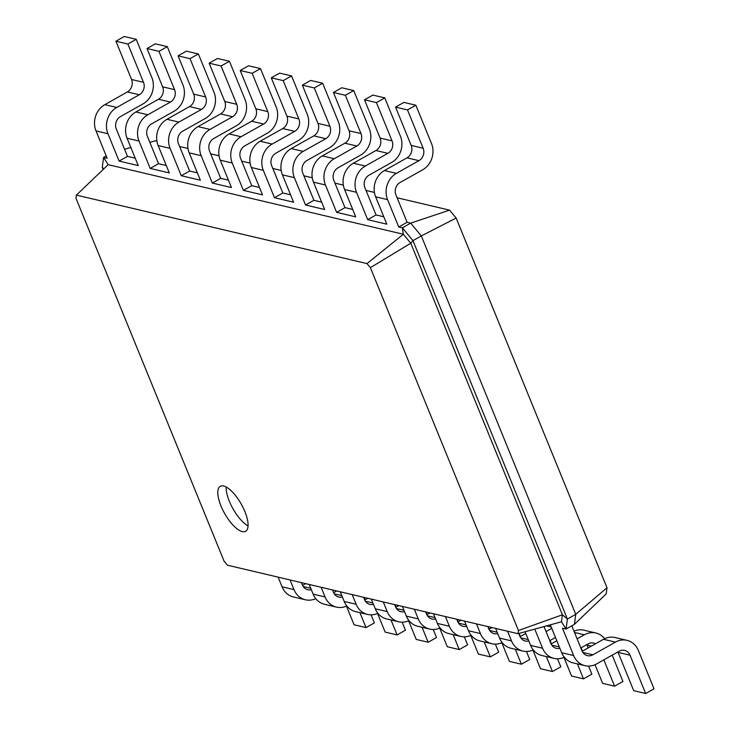 <?xml version="1.0" encoding="UTF-8"?>
<svg xmlns="http://www.w3.org/2000/svg" width="730" height="730" viewBox="0 0 730 730"><rect width="100%" height="100%" fill="white"/><g stroke="black" fill="none" stroke-linecap="round" stroke-linejoin="round"><path stroke-width="1.09" d="M149.823 142.332L155.399 140.799L156.913 141.164M179.617 146.511L187.984 148.482M210.687 153.838L219.055 155.809M241.758 161.157L250.125 163.128M272.828 168.484L281.196 170.455M303.899 175.802L312.267 177.773M334.97 183.13L343.337 185.101M366.04 190.448L374.408 192.419M397.111 197.775L449.58 210.14L456.14 218.042L607.004 587.732L606.192 593.901L574.428 624.332L566.069 629.032L562.483 628.192L573.643 655.549L561.698 652.73L550.529 625.373L549.361 625.099M130.871 147.524L124.565 149.249M449.58 210.14L410.698 223.125L421.32 235.927L575.751 614.341L574.428 624.332M407.112 222.276L395.943 194.919A9.289 8.167 -76.7 0 1 400.122 182.482L422.688 169.78A19.61 17.246 103.3 0 0 431.494 143.518L415.863 105.22L407.504 109.929L423.135 148.226A9.289 8.167 -76.7 0 1 418.965 160.664L396.399 173.366A19.61 17.246 103.3 0 0 387.584 199.628L398.753 226.984L407.112 222.276L410.698 223.125L402.339 227.824L412.961 240.635L567.392 619.049L566.069 629.032L561.48 621.777L518.026 633.686L227.431 565.193L224.064 561.133L75.984 198.277L76.404 195.111L366.998 263.594L370.375 267.664L518.446 630.51L518.026 633.686M376.041 214.958L364.872 187.601A9.289 8.167 -76.7 0 1 369.051 175.163L391.618 162.462A19.61 17.246 103.3 0 0 400.423 136.2L384.792 97.902L376.434 102.602L392.065 140.899A9.289 8.167 -76.7 0 1 387.895 153.337L365.329 166.038A19.61 17.246 103.3 0 0 356.523 192.309L367.683 219.657L376.041 214.958L383.788 216.783M344.971 207.63L333.802 180.273A9.289 8.167 -76.7 0 1 337.981 167.836L360.547 155.134A19.61 17.246 103.3 0 0 369.353 128.872L353.721 90.575L345.363 95.283L360.994 133.581A9.289 8.167 -76.7 0 1 356.824 146.018L334.258 158.72A19.61 17.246 103.3 0 0 325.452 184.982L336.612 212.339L344.971 207.63L352.718 209.455M313.9 200.312L302.731 172.955A9.289 8.167 -76.7 0 1 306.91 160.518L329.476 147.816A19.61 17.246 103.3 0 0 338.282 121.554L322.651 83.256L314.292 87.956L329.923 126.254A9.289 8.167 -76.7 0 1 325.753 138.691L303.187 151.393A19.61 17.246 103.3 0 0 294.382 177.664L305.541 205.011L313.9 200.312L321.647 202.137M282.829 192.985L271.66 165.628A9.289 8.167 -76.7 0 1 275.84 153.19L298.406 140.489A19.61 17.246 103.3 0 0 307.211 114.227L291.58 75.929L283.222 80.638L298.853 118.935A9.289 8.167 -76.7 0 1 294.683 131.373L272.117 144.075A19.61 17.246 103.3 0 0 263.311 170.336L274.471 197.693L282.829 192.985L290.577 194.81M228.435 180.164L220.688 178.339L212.33 183.047L231.446 187.555L220.287 160.198A19.61 17.246 103.3 0 1 229.092 133.937L251.658 121.235A9.289 8.167 -76.7 0 0 255.838 108.788L240.207 70.5L248.565 65.791L260.51 68.611L276.141 106.908A19.61 17.246 103.3 0 1 267.335 133.17L244.769 145.872A9.289 8.167 -76.7 0 0 240.59 158.31L251.759 185.666L259.506 187.491M166.294 165.518L158.547 163.693L150.188 168.402L169.305 172.91L158.145 145.553A19.61 17.246 103.3 0 1 166.951 119.291L189.517 106.589A9.289 8.167 -76.7 0 0 193.696 94.143L178.065 55.854L186.424 51.146L198.368 53.965L214 92.263A19.61 17.246 103.3 0 1 205.194 118.525L182.628 131.227A9.289 8.167 -76.7 0 0 178.458 143.664L189.618 171.021L197.365 172.846M106.215 155.937L103.587 157.415L107.164 158.264L96.004 130.907A19.61 17.246 103.3 0 1 104.81 104.645L127.376 91.944A9.289 8.167 -76.7 0 0 131.555 79.497L115.924 41.208L124.282 36.5L136.227 39.32L151.858 77.617A19.61 17.246 103.3 0 1 143.053 103.879L120.486 116.581A9.289 8.167 -76.7 0 0 116.316 129.018L127.476 156.375L135.223 158.2M607.004 587.732L575.751 614.341L567.392 619.049L562.41 614.779L561.48 621.777M456.14 218.042L421.32 235.927L412.961 240.635L410.771 243.209L562.41 614.779L518.446 630.51M103.122 169.515L102.264 167.407L103.587 157.415L108.168 164.679L403.334 234.248L410.771 243.209L370.375 267.664M571.791 625.811L582.002 650.841A9.289 8.167 103.3 0 0 587.394 655.649A9.289 8.167 103.3 0 0 592.87 654.81L615.436 642.108A19.61 17.246 -76.7 0 1 627.006 640.347A19.61 17.246 -76.7 0 1 638.385 650.503L654.016 688.792L645.658 693.5L630.027 655.202A9.289 8.167 103.3 0 0 624.643 650.394A9.289 8.167 103.3 0 0 619.159 651.233L596.592 663.935A19.61 17.246 -76.7 0 1 585.022 665.696A19.61 17.246 -76.7 0 1 573.643 655.549M301.426 582.631L302.366 584.94A9.289 8.167 103.3 0 0 307.759 589.74A9.289 8.167 103.3 0 0 311.318 589.694M544.014 626.559L550.931 643.522A9.289 8.167 103.3 0 0 556.324 648.322A9.289 8.167 103.3 0 0 559.873 648.277M332.497 589.959L333.437 592.258A9.289 8.167 103.3 0 0 338.829 597.067A9.289 8.167 103.3 0 0 342.388 597.012M518.756 633.485L519.86 636.195A9.289 8.167 103.3 0 0 525.253 641.004A9.289 8.167 103.3 0 0 528.803 640.949M363.567 597.277L364.507 599.586A9.289 8.167 103.3 0 0 369.9 604.385A9.289 8.167 103.3 0 0 373.459 604.34M487.85 626.568L488.79 628.877A9.289 8.167 103.3 0 0 494.183 633.677A9.289 8.167 103.3 0 0 497.732 633.631M394.638 604.604L395.578 606.904A9.289 8.167 103.3 0 0 400.971 611.713A9.289 8.167 103.3 0 0 404.52 611.658M456.779 619.25L457.719 621.549A9.289 8.167 103.3 0 0 463.112 626.358A9.289 8.167 103.3 0 0 466.662 626.303M425.709 611.923L426.649 614.231A9.289 8.167 103.3 0 0 432.041 619.031A9.289 8.167 103.3 0 0 435.591 618.985M398.753 226.984L402.339 227.824L403.334 234.248L366.998 263.594M127.476 156.375L119.118 161.075L138.235 165.582L127.075 138.225L139.029 141.045L150.188 168.402M367.683 219.657L386.8 224.165L375.64 196.808L387.584 199.628M158.547 163.693L147.387 136.337A9.289 8.167 -76.7 0 1 151.557 123.899L174.123 111.197A19.61 17.246 103.3 0 0 182.929 84.935L167.298 46.638L158.948 51.346L174.57 89.644A9.289 8.167 -76.7 0 1 170.4 102.081L147.834 114.783A19.61 17.246 103.3 0 0 139.029 141.045M336.612 212.339L355.729 216.846L344.569 189.49L356.523 192.309M189.618 171.021L181.259 175.72L200.376 180.228L189.216 152.871L201.17 155.691L212.33 183.047M305.541 205.011L324.658 209.519L313.498 182.162L325.452 184.982M220.688 178.339L209.528 150.982A9.289 8.167 -76.7 0 1 213.698 138.545L236.264 125.843A19.61 17.246 103.3 0 0 245.07 99.581L229.439 61.283L221.081 65.992L236.712 104.29A9.289 8.167 -76.7 0 1 232.541 116.727L209.975 129.429A19.61 17.246 103.3 0 0 201.17 155.691M274.471 197.693L293.588 202.201L282.428 174.844L294.382 177.664M251.759 185.666L243.4 190.366L262.517 194.874L251.357 167.517L263.311 170.336M102.264 167.407L103.879 168.785M302.567 585.378L305.66 583.635M371.096 614.842L374.38 622.891L366.022 627.59L354.077 624.78L346.467 606.128M315.752 598.646A19.61 17.246 -76.7 0 1 305.396 599.786L293.442 596.976A19.61 17.246 -76.7 0 1 282.063 586.82L278.112 577.138M582.193 651.279L603.491 639.298A19.61 17.246 -76.7 0 1 615.061 637.527L627.006 640.347M645.658 693.5L633.713 690.68L618.082 652.383A9.289 8.167 103.3 0 0 617.89 651.945M585.022 665.696L573.077 662.877A19.61 17.246 -76.7 0 1 561.698 652.73M363.969 597.368L364.982 599.859M366.022 627.59L359.926 612.643M305.396 599.786A19.61 17.246 -76.7 0 1 294.007 589.639L290.056 579.948M577.12 638.869L584.365 634.79A19.61 17.246 -76.7 0 1 595.936 633.029A19.61 17.246 -76.7 0 1 604.695 638.677M612.205 655.148L622.945 681.473L614.587 686.173L603.847 659.847M595.461 643.814A9.289 8.167 103.3 0 0 593.572 643.075A9.289 8.167 103.3 0 0 588.088 643.906L580.843 647.985M564.317 657.228A19.61 17.246 -76.7 0 1 553.951 658.369A19.61 17.246 -76.7 0 1 542.572 648.222L534.771 629.096M333.628 592.696L336.731 590.953M402.166 622.161L405.451 630.209L397.093 634.917L385.148 632.098L377.538 613.455M346.823 605.973A19.61 17.246 -76.7 0 1 336.466 607.114L324.512 604.294A19.61 17.246 -76.7 0 1 313.134 594.147L309.182 584.456M551.123 643.96L556.808 640.758M573.981 631.195A19.61 17.246 -76.7 0 1 583.991 630.209L595.936 633.029M614.587 686.173L602.642 683.362L595.032 664.711M588.17 647.911L587.011 645.064A9.289 8.167 103.3 0 0 586.82 644.627M553.951 658.369L542.007 655.558A19.61 17.246 -76.7 0 1 530.628 645.402L525.053 631.76M395.04 604.695L396.052 607.187M397.093 634.917L390.997 619.962M336.466 607.114A19.61 17.246 -76.7 0 1 325.078 596.967L321.127 587.276M546.049 631.55L551.743 628.338M581.135 647.82L582.476 651.123M588.59 666.098L591.875 674.146L583.516 678.854L577.421 663.898M555.466 637.463L549.772 640.666M533.247 649.91A19.61 17.246 -76.7 0 1 522.881 651.051A19.61 17.246 -76.7 0 1 511.502 640.904L507.551 631.213M364.699 600.023L367.801 598.281M433.237 629.488L436.522 637.536L428.163 642.236L416.219 639.425L408.608 620.774M377.894 613.291A19.61 17.246 -76.7 0 1 367.537 614.432L355.583 611.621A19.61 17.246 -76.7 0 1 344.204 601.465L340.253 591.784M520.052 636.633L525.737 633.439M583.516 678.854L571.572 676.035L563.962 657.392M522.881 651.051L510.936 648.231A19.61 17.246 -76.7 0 1 499.557 638.084L495.597 628.393M426.11 612.014L427.123 614.505M428.163 642.236L422.068 627.289M367.537 614.432A19.61 17.246 -76.7 0 1 356.149 604.285L352.198 594.594M550.064 640.502L551.405 643.796M557.519 658.779L560.804 666.828L552.446 671.527L546.35 656.58M502.176 642.582A19.61 17.246 -76.7 0 1 491.81 643.723A19.61 17.246 -76.7 0 1 480.431 633.576L476.48 623.885M395.769 607.342L398.872 605.599M464.307 636.806L467.592 644.855L459.234 649.563L447.289 646.743L439.679 628.101M408.964 620.619A19.61 17.246 -76.7 0 1 398.607 621.759L386.654 618.94A19.61 17.246 -76.7 0 1 375.275 608.793L371.324 599.102M488.981 629.315L492.084 627.572M552.446 671.527L540.501 668.716L532.891 650.065M491.81 643.723L479.865 640.913A19.61 17.246 -76.7 0 1 468.487 630.756L464.526 621.075M457.181 619.341L458.194 621.832M459.234 649.563L453.138 634.607M398.607 621.759A19.61 17.246 -76.7 0 1 387.219 611.612L383.268 601.921M519.076 633.394L520.335 636.478M526.449 651.452L529.734 659.5L521.375 664.209L515.28 649.253M471.105 635.264A19.61 17.246 -76.7 0 1 460.74 636.405A19.61 17.246 -76.7 0 1 449.361 626.258L445.409 616.567M426.84 614.669L429.943 612.926M495.378 644.134L498.663 652.182L490.305 656.881L478.36 654.071L470.75 635.419M440.035 627.937A19.61 17.246 -76.7 0 1 429.678 629.077L417.724 626.267A19.61 17.246 -76.7 0 1 406.345 616.111L402.394 606.429M457.911 621.987L461.013 620.245M521.375 664.209L509.43 661.389L501.82 642.747M460.74 636.405L448.795 633.585A19.61 17.246 -76.7 0 1 437.416 623.438L433.465 613.748M488.251 626.659L489.264 629.15M490.305 656.881L484.209 641.935M429.678 629.077A19.61 17.246 -76.7 0 1 418.29 618.93L414.339 609.24M136.227 39.32L127.878 44.019L143.5 82.317A9.289 8.167 -76.7 0 1 139.33 94.754L116.763 107.456A19.61 17.246 103.3 0 0 107.958 133.727L119.118 161.075M415.863 105.22L403.918 102.41L395.56 107.109L411.182 145.407A9.289 8.167 -76.7 0 1 407.012 157.844L384.445 170.546A19.61 17.246 103.3 0 0 375.64 196.808M167.298 46.638L155.353 43.827L146.995 48.527L162.626 86.824A9.289 8.167 -76.7 0 1 158.446 99.262L135.88 111.964A19.61 17.246 103.3 0 0 127.075 138.225M384.792 97.902L372.848 95.082L364.489 99.791L380.111 138.079A9.289 8.167 -76.7 0 1 375.941 150.526L353.375 163.228A19.61 17.246 103.3 0 0 344.569 189.49M198.368 53.965L190.01 58.665L205.641 96.962A9.289 8.167 -76.7 0 1 201.471 109.4L178.905 122.102A19.61 17.246 103.3 0 0 170.099 148.373L181.259 175.72M353.721 90.575L341.777 87.764L333.418 92.464L349.04 130.761A9.289 8.167 -76.7 0 1 344.87 143.199L322.304 155.901A19.61 17.246 103.3 0 0 313.498 182.162M229.439 61.283L217.494 58.473L209.136 63.172L224.767 101.47A9.289 8.167 -76.7 0 1 220.588 113.907L198.022 126.609A19.61 17.246 103.3 0 0 189.216 152.871M322.651 83.256L310.706 80.437L302.348 85.145L317.979 123.434A9.289 8.167 -76.7 0 1 313.8 135.88L291.233 148.582A19.61 17.246 103.3 0 0 282.428 174.844M260.51 68.611L252.151 73.31L267.782 111.608A9.289 8.167 -76.7 0 1 263.612 124.045L241.046 136.747A19.61 17.246 103.3 0 0 232.24 163.018L243.4 190.366M291.58 75.929L279.636 73.119L271.277 77.818L286.908 116.116A9.289 8.167 -76.7 0 1 282.729 128.553L260.163 141.255A19.61 17.246 103.3 0 0 251.357 167.517M108.168 164.679L76.404 195.111M115.924 41.208L127.878 44.019M395.56 107.109L407.504 109.929M146.995 48.527L158.948 51.346M364.489 99.791L376.434 102.602M178.065 55.854L190.01 58.665M333.418 92.464L345.363 95.283M209.136 63.172L221.081 65.992M302.348 85.145L314.292 87.956M240.207 70.5L252.151 73.31M271.277 77.818L283.222 80.638M244.897 511.62A25.806 9.545 -119.4 0 0 220.296 486.317A25.806 9.545 -119.4 0 0 224.63 513.482A25.806 9.545 -119.4 0 0 245.609 531.294A25.806 9.545 -119.4 0 0 244.897 511.62M226.181 487.01A25.806 9.545 -119.4 0 0 248.072 525.892M592.87 654.81L582.859 652.456M310.752 588.325L303.233 586.546M559.317 646.908L551.789 645.128M341.822 595.644L334.303 593.873M528.246 639.58L520.718 637.81M372.893 602.971L365.374 601.192M497.176 632.262L489.648 630.483M403.964 610.289L396.445 608.519M466.105 624.935L458.586 623.164M435.034 617.616L427.515 615.837M630.027 655.202L618.082 652.383M615.436 642.108L603.491 639.298M294.007 589.639L282.063 586.82M542.572 648.222L530.628 645.402M591.4 646.096L587.011 645.064M584.365 634.79L574.501 632.463M325.078 596.967L313.134 594.147M511.502 640.904L499.557 638.084M551.186 626.97L546.533 625.875M356.149 604.285L344.204 601.465M480.431 633.576L468.487 630.756M387.219 611.612L375.275 608.793M449.361 626.258L437.416 623.438M418.29 618.93L406.345 616.111M96.004 130.907L107.958 133.727M104.81 104.645L116.763 107.456M127.376 91.944L139.33 94.754M131.555 79.497L143.5 82.317M384.445 170.546L396.399 173.366M407.012 157.844L418.965 160.664M411.182 145.407L423.135 148.226M135.88 111.964L147.834 114.783M158.446 99.262L170.4 102.081M162.626 86.824L174.57 89.644M353.375 163.228L365.329 166.038M375.941 150.526L387.895 153.337M380.111 138.079L392.065 140.899M158.145 145.553L170.099 148.373M166.951 119.291L178.905 122.102M189.517 106.589L201.471 109.4M193.696 94.143L205.641 96.962M322.304 155.901L334.258 158.72M344.87 143.199L356.824 146.018M349.04 130.761L360.994 133.581M198.022 126.609L209.975 129.429M220.588 113.907L232.541 116.727M224.767 101.47L236.712 104.29M291.233 148.582L303.187 151.393M313.8 135.88L325.753 138.691M317.979 123.434L329.923 126.254M220.287 160.198L232.24 163.018M229.092 133.937L241.046 136.747M251.658 121.235L263.612 124.045M255.838 108.788L267.782 111.608M260.163 141.255L272.117 144.075M282.729 128.553L294.683 131.373M286.908 116.116L298.853 118.935"/></g></svg>
